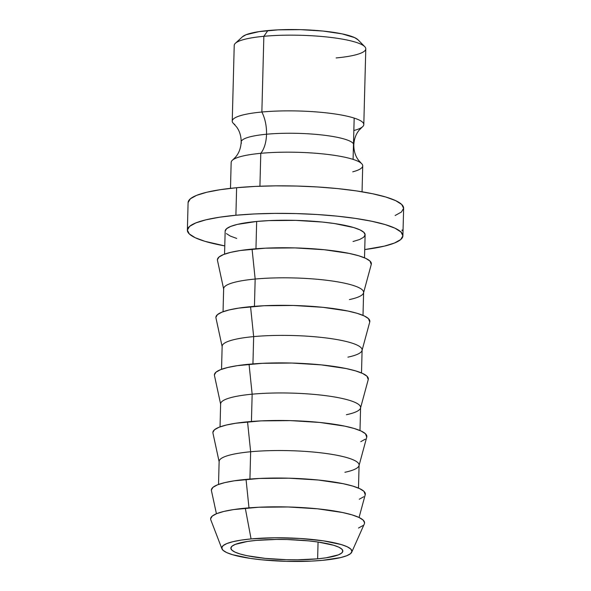 <?xml version="1.0" encoding="UTF-8"?>
<svg xmlns="http://www.w3.org/2000/svg" width="591" height="591" viewBox="0 0 591 591"><rect width="100%" height="100%" fill="white"/><g stroke="black" fill="none" stroke-linecap="round" stroke-linejoin="round"><path stroke-width="0.89" d="M234.834 124.531A65.8 11.85 1.5 0 1 261.865 112.017A27.999 15.248 -95.3 0 1 266.534 134.231A56.322 10.143 -178.5 0 0 242.088 140.266M352.761 171.826A65.8 11.85 -178.5 0 0 360.126 162.444A65.8 11.85 -178.5 0 0 260.786 153.32L259.922 186.217L260.786 153.32A27.999 15.248 84.7 0 0 266.534 134.231A56.322 10.143 1.5 0 1 353.462 143.82A56.322 10.143 -178.5 0 0 266.534 134.231A27.999 15.248 84.7 0 0 261.865 112.017A65.8 11.85 1.5 0 1 331.477 113.479A65.8 11.85 1.5 0 1 363.605 125.425M363.805 124.561L365.785 48.839A65.8 11.85 -178.5 0 0 331.359 37.492A65.8 11.85 -178.5 0 0 263.845 36.302L267.871 30.569A58.804 10.594 -178.5 0 0 242.45 36.782L235.395 43.254A65.8 11.85 1.5 0 1 263.845 36.302A65.8 11.85 -178.5 0 0 234.228 45.396L232.241 121.118A65.8 11.85 1.5 0 1 261.865 112.017L263.845 36.302L261.865 112.017A65.8 11.85 1.5 0 1 329.372 113.213A65.8 11.85 1.5 0 1 363.805 124.561A65.8 11.85 1.5 0 1 353.846 130.522M256.073 540.41A56.005 10.084 1.5 0 1 313.525 541.43A56.005 10.084 1.5 0 1 342.832 551.085A56.005 10.084 1.5 0 1 317.626 558.827L318.061 542.036L317.626 558.827L297.384 559.795L286.45 559.699L265.056 558.362L246.979 555.695L240.079 553.981L234.974 552.105L231.864 550.125L230.867 548.13L232.019 546.195L235.277 544.385L247.54 541.437L256.073 540.41L276.315 539.443L287.241 539.539L308.635 540.876L318.276 542.065L333.62 545.257L338.724 547.14L341.834 549.113L342.832 551.107L341.679 553.05L338.421 554.853L326.158 557.801L317.626 558.827A56.005 10.084 1.5 0 1 260.166 557.815A56.005 10.084 1.5 0 1 230.867 548.153A56.005 10.084 1.5 0 1 256.073 540.41M241.468 143.103A56.322 10.143 1.5 0 1 266.534 134.231A27.999 15.248 -95.3 0 1 260.786 153.32A65.8 11.85 -178.5 0 0 231.162 162.414L230.483 188.344M402.907 235.794A107.806 19.414 1.5 0 1 364.736 249.572L384.32 246.137L394.411 243.049L400.691 239.577L402.907 235.846L400.986 232.004L394.995 228.2L385.169 224.58L371.879 221.285L355.642 218.434L337.084 216.143L316.909 214.503L295.899 213.573L274.859 213.388L254.603 213.949L235.898 215.25A107.806 19.414 1.5 0 1 346.503 217.2A107.806 19.414 1.5 0 1 402.907 235.794L403.106 228.2A107.806 19.414 -178.5 0 0 403.106 228.148L403.394 217.222A107.806 19.414 1.5 0 1 403.394 217.274L403.631 208.261A107.806 19.414 -178.5 0 0 347.22 189.667A107.806 19.414 -178.5 0 0 236.622 187.716A107.806 19.414 -178.5 0 0 188.093 202.617L187.369 230.15A107.806 19.414 1.5 0 1 235.898 215.25L236.622 187.716L235.898 215.25L219.475 217.229L205.956 219.815L195.865 222.903L189.593 226.375L187.369 230.106L189.297 233.947L195.281 237.752L205.114 241.372L224.772 245.9A107.806 19.414 1.5 0 1 187.369 230.15M364.514 257.816L365.12 234.804A70.004 12.61 -178.5 0 0 328.493 222.733A70.004 12.61 -178.5 0 0 256.671 221.462L255.955 248.767L256.671 221.462A70.004 12.61 -178.5 0 0 225.156 231.14L224.558 254.152M363.007 315.387L363.613 292.382A70.004 12.61 -178.5 0 0 326.986 280.304A70.004 12.61 -178.5 0 0 255.164 279.041L254.448 306.337L255.164 279.041A70.004 12.61 1.5 0 1 328.323 280.474A70.004 12.61 1.5 0 1 363.531 292.929L371.274 264.384A77.007 13.866 -178.5 0 0 332.548 250.68A77.007 13.866 -178.5 0 0 252.069 249.099A77.007 13.866 -178.5 0 0 217.466 260.358L223.701 289.265A70.004 12.61 1.5 0 1 255.164 279.041L252.069 249.099L255.164 279.041A70.004 12.61 -178.5 0 0 223.649 288.718L223.051 311.723M361.5 372.958L362.106 349.953A70.004 12.61 -178.5 0 0 325.478 337.875A70.004 12.61 -178.5 0 0 253.657 336.611L252.941 363.908L253.657 336.611A70.004 12.61 1.5 0 1 326.816 338.045A70.004 12.61 1.5 0 1 362.024 350.5L369.767 321.955A77.007 13.866 -178.5 0 0 331.041 308.251A77.007 13.866 -178.5 0 0 250.562 306.67A77.007 13.866 -178.5 0 0 215.959 317.928L222.194 346.843A70.004 12.61 1.5 0 1 253.657 336.611L250.562 306.67L253.657 336.611A70.004 12.61 -178.5 0 0 222.142 346.289L221.544 369.294M359.993 430.536L360.599 407.524A70.004 12.61 -178.5 0 0 323.971 395.445A70.004 12.61 -178.5 0 0 252.15 394.182L251.434 421.479L252.15 394.182A70.004 12.61 1.5 0 1 325.309 395.615A70.004 12.61 1.5 0 1 360.517 408.071L368.259 379.525A77.007 13.866 -178.5 0 0 329.527 365.822A77.007 13.866 -178.5 0 0 249.055 364.241A77.007 13.866 -178.5 0 0 214.452 375.499L220.687 404.414A70.004 12.61 1.5 0 1 252.15 394.182L249.055 364.241L252.15 394.182A70.004 12.61 -178.5 0 0 220.635 403.86L220.037 426.872M358.486 488.107L359.092 465.095A70.004 12.61 -178.5 0 0 322.464 453.024A70.004 12.61 -178.5 0 0 250.643 451.753L249.927 479.057L250.643 451.753A70.004 12.61 1.5 0 1 323.802 453.186A70.004 12.61 1.5 0 1 359.01 465.642L366.752 437.096A77.007 13.866 -178.5 0 0 328.02 423.392A77.007 13.866 -178.5 0 0 247.548 421.819A77.007 13.866 -178.5 0 0 212.945 433.07L219.18 461.985A70.004 12.61 1.5 0 1 250.643 451.753L247.548 421.819L250.643 451.753A70.004 12.61 -178.5 0 0 219.128 461.431L218.53 484.443M359.055 517.487L365.245 494.667A77.007 13.866 -178.5 0 0 326.513 480.963A77.007 13.866 -178.5 0 0 246.041 479.39L248.981 507.854L246.041 479.39A77.007 13.866 -178.5 0 0 211.438 490.641L216.424 513.749M351.726 552.193A65.106 11.724 1.5 0 1 322.62 560.327L340.704 557.572L346.799 555.703L350.589 553.604L351.926 551.351L350.766 549.032L347.153 546.734L341.214 544.547L323.388 540.839L299.992 538.467L274.601 537.788L251.072 538.918A65.106 11.724 1.5 0 1 319.975 540.366A65.106 11.724 1.5 0 1 351.726 552.193L364.337 523.877A77.007 13.866 -178.5 0 0 326.786 509.885A77.007 13.866 -178.5 0 0 245.287 508.171A77.007 13.866 -178.5 0 0 210.81 519.858L221.92 548.795A65.106 11.724 1.5 0 1 251.072 538.918L245.287 508.171L251.072 538.918L241.15 540.108L232.987 541.674L226.9 543.535L223.11 545.633L221.765 547.887L222.925 550.206L226.545 552.504L232.477 554.69L250.311 558.399L261.517 559.78L286.391 561.339L311.331 561.11L322.62 560.327A65.106 11.724 1.5 0 1 221.92 548.795M362.047 191.787L362.726 165.864A65.8 11.85 -178.5 0 0 328.293 154.51A65.8 11.85 -178.5 0 0 260.786 153.32A65.8 11.85 -178.5 0 0 231.362 161.55M242.428 36.797L246.041 34.743L258.917 31.648L278.073 29.86L300.605 29.653L323.063 31.057L342.049 33.857L354.652 37.632L358.035 39.819A58.804 10.594 -178.5 0 0 267.871 30.569L263.845 36.302A65.8 11.85 1.5 0 1 364.736 46.645A65.8 11.85 1.5 0 1 336.168 57.94M210.625 518.787L212.213 516.12L216.69 513.638L223.9 511.429L233.556 509.59L258.644 507.248L288.142 506.975L317.559 508.814L342.418 512.486L351.911 514.835L358.929 517.42L363.206 520.139L364.581 522.88M362.992 525.547L358.508 528.029M211.379 489.998L212.967 487.339L217.444 484.849L224.654 482.648L234.309 480.801L259.397 478.459L288.896 478.193L318.313 480.025L343.172 483.697L352.664 486.053L359.683 488.639L363.96 491.35L365.231 494.719M363.746 496.758L359.262 499.247M359.01 465.642A70.004 12.61 1.5 0 1 344.893 472.29M212.886 432.427L214.474 429.76L218.951 427.278L226.161 425.077L235.816 423.23L260.904 420.888L290.41 420.615L319.82 422.454L344.679 426.126L354.172 428.482L361.19 431.068L365.467 433.779L366.738 437.141M365.253 439.187L360.776 441.669M360.517 408.071A70.004 12.61 1.5 0 1 346.4 414.719M214.393 374.857L215.981 372.19L220.458 369.707L227.668 367.499L237.323 365.659L262.411 363.317L291.917 363.044L321.334 364.883L346.186 368.555L355.679 370.912L362.697 373.497L366.974 376.208L368.245 379.57M362.024 350.5A70.004 12.61 1.5 0 1 347.907 357.149M215.9 317.286L217.488 314.619L221.972 312.137L229.175 309.928L238.83 308.088L263.926 305.746L293.424 305.473L322.841 307.313L347.693 310.984L357.186 313.333L364.204 315.919L368.481 318.638L369.752 321.999M363.531 292.929A70.004 12.61 1.5 0 1 349.421 299.578M217.407 259.715L218.995 257.048L223.479 254.566L230.682 252.357L240.338 250.51L265.433 248.176L294.931 247.902L324.348 249.742L349.2 253.413L358.693 255.763L365.711 258.348L369.988 261.067L371.259 264.428M236.681 238.424L230.298 236.075L226.412 233.608M225.164 231.111L226.604 228.695L230.675 226.434L237.227 224.425L256.671 221.462L268.816 220.62L295.633 220.377L322.376 222.046L334.432 223.531L353.603 227.52L359.978 229.877L363.871 232.344L365.12 234.834L363.679 237.257L359.601 239.518L353.049 241.52M403.394 217.274A107.806 19.414 1.5 0 1 403.394 217.325A107.806 19.414 -178.5 0 0 403.394 217.222L403.106 228.148A107.806 19.414 -178.5 0 1 403.099 228.325M188.093 202.573L190.309 198.842L196.589 195.37L206.68 192.274L220.192 189.696L236.622 187.716L255.319 186.416L275.583 185.855L296.623 186.039L317.633 186.97L337.801 188.61L356.366 190.9L372.603 193.752L385.886 197.047L395.719 200.667L401.703 204.471L403.631 208.305L401.407 212.036L395.135 215.516M402.139 229.936L402.035 230.815M233.608 123.615L236.57 126.91C239.621 131.025 241.158 136.063 241.18 142.017C240.847 147.957 239.045 152.906 235.787 156.859L232.662 159.998M362.305 126.984L359.18 130.116C355.915 134.068 354.12 139.018 353.787 144.965C353.81 150.919 355.346 155.95 358.397 160.072L361.352 163.367M353.086 159.385L354.172 118.082M364.736 46.645L358.028 39.811"/></g></svg>
